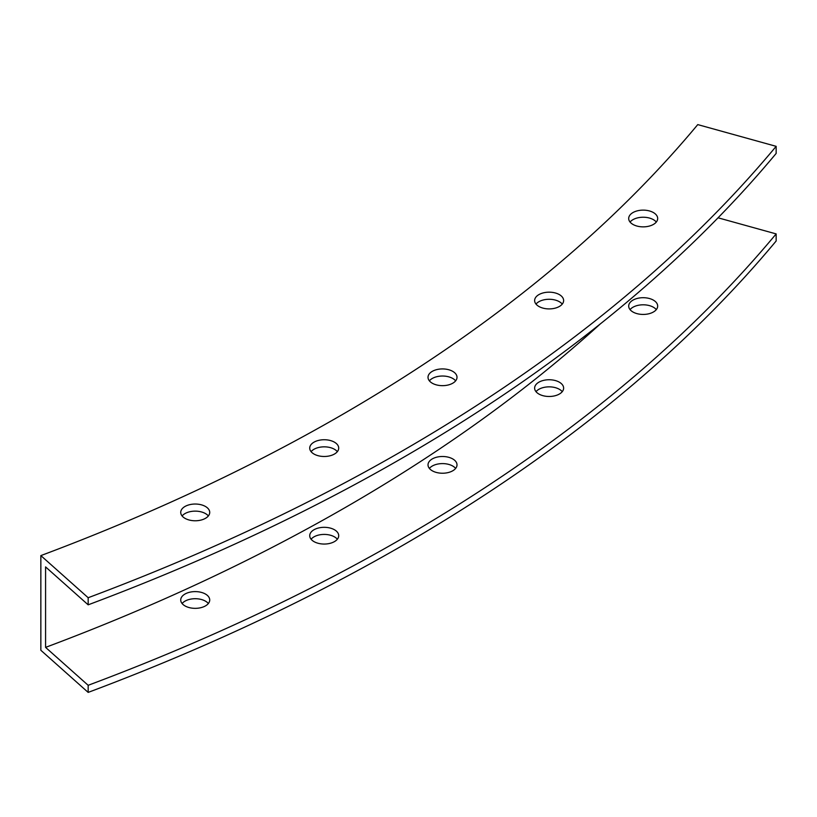 <?xml version="1.0" encoding="UTF-8"?>
<svg xmlns="http://www.w3.org/2000/svg" width="817" height="817" viewBox="0 0 817 817"><rect width="100%" height="100%" fill="white"/><g stroke="black" fill="none" stroke-linecap="round" stroke-linejoin="round"><path stroke-width="1.23" d="M184.979 605.897A14.492 8.364 180 0 1 180.731 599.974A14.492 8.364 180 0 1 189.677 592.243A14.492 8.364 180 0 1 205.475 594.061A14.492 8.364 180 0 1 209.724 599.974A14.492 8.364 180 0 1 200.778 607.705A14.492 8.364 180 0 1 184.979 605.897M208.355 603.528A14.492 8.364 0 0 0 205.475 601.159A14.492 8.364 0 0 0 182.099 603.528M184.979 518.325A14.492 8.364 180 0 1 180.731 512.402A14.492 8.364 180 0 1 189.677 504.671A14.492 8.364 180 0 1 205.475 506.489A14.492 8.364 180 0 1 209.724 512.402A14.492 8.364 180 0 1 200.778 520.133A14.492 8.364 180 0 1 184.979 518.325M208.355 515.956A14.492 8.364 0 0 0 205.475 513.587A14.492 8.364 0 0 0 182.099 515.956M432.264 470.786A14.492 8.364 180 0 1 428.016 464.863A14.492 8.364 180 0 1 436.962 457.132A14.492 8.364 180 0 1 452.761 458.95A14.492 8.364 180 0 1 457.009 464.863A14.492 8.364 180 0 1 448.063 472.594A14.492 8.364 180 0 1 432.264 470.786M455.641 468.417A14.492 8.364 0 0 0 452.761 466.047A14.492 8.364 0 0 0 429.385 468.417M432.264 383.214A14.492 8.364 180 0 1 428.016 377.291A14.492 8.364 180 0 1 436.962 369.56A14.492 8.364 180 0 1 452.761 371.378A14.492 8.364 180 0 1 457.009 377.291A14.492 8.364 180 0 1 448.063 385.021A14.492 8.364 180 0 1 432.264 383.214M455.641 380.845A14.492 8.364 0 0 0 452.761 378.475A14.492 8.364 0 0 0 429.385 380.845M632.94 311.992A14.492 8.364 180 0 1 628.692 306.069A14.492 8.364 180 0 1 637.638 298.338A14.492 8.364 180 0 1 653.437 300.156A14.492 8.364 180 0 1 657.675 306.069A14.492 8.364 180 0 1 648.729 313.799A14.492 8.364 180 0 1 632.94 311.992M656.306 309.623A14.492 8.364 0 0 0 653.437 307.253A14.492 8.364 0 0 0 630.06 309.623M632.94 224.42A14.492 8.364 180 0 1 628.692 218.496A14.492 8.364 180 0 1 637.638 210.766A14.492 8.364 180 0 1 653.437 212.583A14.492 8.364 180 0 1 657.675 218.496A14.492 8.364 180 0 1 648.729 226.227A14.492 8.364 180 0 1 632.94 224.42M656.306 222.05A14.492 8.364 0 0 0 653.437 219.681A14.492 8.364 0 0 0 630.06 222.05M538.883 394.029A14.492 8.364 180 0 1 534.635 388.116A14.492 8.364 180 0 1 543.581 380.385A14.492 8.364 180 0 1 559.379 382.203A14.492 8.364 180 0 1 563.628 388.116A14.492 8.364 180 0 1 554.682 395.847A14.492 8.364 180 0 1 538.883 394.029M562.259 391.67A14.492 8.364 0 0 0 559.379 389.3A14.492 8.364 0 0 0 536.003 391.67M538.883 306.457A14.492 8.364 180 0 1 534.635 300.544A14.492 8.364 180 0 1 543.581 292.813A14.492 8.364 180 0 1 559.379 294.62A14.492 8.364 180 0 1 563.628 300.544A14.492 8.364 180 0 1 554.682 308.275A14.492 8.364 180 0 1 538.883 306.457M562.259 304.087A14.492 8.364 0 0 0 559.379 301.728A14.492 8.364 0 0 0 536.003 304.087M313.963 541.6A14.492 8.364 180 0 1 309.725 535.686A14.492 8.364 180 0 1 318.671 527.956A14.492 8.364 180 0 1 334.47 529.763A14.492 8.364 180 0 1 338.708 535.686A14.492 8.364 180 0 1 329.762 543.417A14.492 8.364 180 0 1 313.963 541.6M337.339 539.23A14.492 8.364 0 0 0 334.47 536.871A14.492 8.364 0 0 0 311.093 539.23M313.963 454.027A14.492 8.364 180 0 1 309.725 448.104A14.492 8.364 180 0 1 318.671 440.373A14.492 8.364 180 0 1 334.47 442.191A14.492 8.364 180 0 1 338.708 448.104A14.492 8.364 180 0 1 329.762 455.845A14.492 8.364 180 0 1 313.963 454.027M337.339 451.658A14.492 8.364 0 0 0 334.47 449.289A14.492 8.364 0 0 0 311.093 451.658M718.061 217.802L776.15 233.907A1924.821 1111.283 180 0 1 88.165 685.3L45.578 647.381L45.578 566.906L88.165 604.825A1924.821 1111.283 0 0 0 776.15 153.433L776.15 146.335A1924.821 1111.283 180 0 1 88.165 597.727L40.85 555.601A1837.852 1061.079 0 0 0 697.759 124.603L776.15 146.335M600.291 323.93A1846.553 1066.093 180 0 1 45.578 647.381M88.165 604.825L88.165 597.727M88.165 685.3L88.165 692.397L40.85 650.271L40.85 555.601M88.165 692.397A1924.821 1111.283 0 0 0 776.15 241.005L776.15 233.907"/></g></svg>
